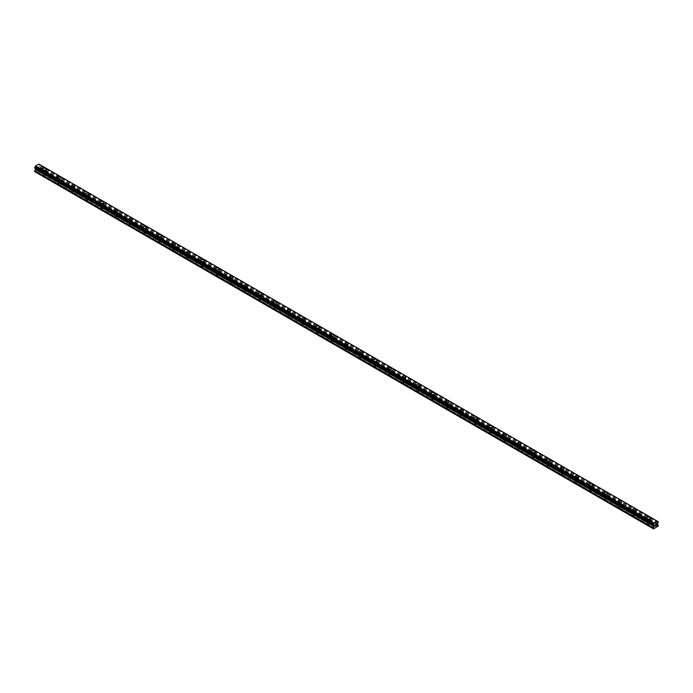 <?xml version="1.0" encoding="UTF-8"?>
<svg xmlns="http://www.w3.org/2000/svg" width="693" height="693" viewBox="0 0 693 693"><rect width="100%" height="100%" fill="white"/><g stroke="black" fill="none" stroke-linecap="round" stroke-linejoin="round"><path stroke-width="0.52" stroke-dasharray="3.46 2.6" d="M43.555 175.069A1.143 0.658 0 0 0 44.802 175.208A1.143 0.658 0 0 0 45.504 174.601A1.143 0.658 0 0 0 45.175 174.134A1.143 0.658 0 0 0 43.928 173.986A1.143 0.658 0 0 0 43.217 174.601A1.143 0.658 0 0 0 43.555 175.069M43.555 172.159A1.143 0.658 0 0 0 44.802 172.297A1.143 0.658 0 0 0 45.504 171.691A1.143 0.658 0 0 0 45.175 171.223A1.143 0.658 0 0 0 43.928 171.076A1.143 0.658 0 0 0 43.217 171.691A1.143 0.658 0 0 0 43.555 172.159M46.145 169.196L46.145 169.205A1.784 1.031 180 0 1 45.045 170.149A1.784 1.031 180 0 1 43.105 169.924A1.784 1.031 180 0 1 42.585 169.205L42.585 169.196M57.943 183.368A1.143 0.658 0 0 0 59.191 183.515A1.143 0.658 0 0 0 59.893 182.9A1.143 0.658 0 0 0 59.555 182.441A1.143 0.658 0 0 0 58.307 182.294A1.143 0.658 0 0 0 57.606 182.9A1.143 0.658 0 0 0 57.943 183.368M57.943 180.466A1.143 0.658 0 0 0 59.191 180.604A1.143 0.658 0 0 0 59.893 179.998A1.143 0.658 0 0 0 59.555 179.53A1.143 0.658 0 0 0 58.307 179.383A1.143 0.658 0 0 0 57.606 179.998A1.143 0.658 0 0 0 57.943 180.466M60.534 177.503L60.534 177.503A1.784 1.031 180 0 1 59.433 178.456A1.784 1.031 180 0 1 57.493 178.231A1.784 1.031 180 0 1 56.965 177.503L56.965 177.503M72.323 191.675A1.143 0.658 0 0 0 73.571 191.822A1.143 0.658 0 0 0 74.281 191.207A1.143 0.658 0 0 0 73.943 190.74A1.143 0.658 0 0 0 72.696 190.601A1.143 0.658 0 0 0 71.994 191.207A1.143 0.658 0 0 0 72.323 191.675M72.323 188.773A1.143 0.658 0 0 0 73.571 188.912A1.143 0.658 0 0 0 74.281 188.305A1.143 0.658 0 0 0 73.943 187.838A1.143 0.658 0 0 0 72.696 187.69A1.143 0.658 0 0 0 71.994 188.305A1.143 0.658 0 0 0 72.323 188.773M74.913 185.811L74.913 185.811A1.784 1.031 180 0 1 73.822 186.763A1.784 1.031 180 0 1 71.881 186.538A1.784 1.031 180 0 1 71.353 185.811L71.353 185.811M86.712 199.982A1.143 0.658 0 0 0 87.959 200.13A1.143 0.658 0 0 0 88.669 199.515A1.143 0.658 0 0 0 88.332 199.047A1.143 0.658 0 0 0 87.084 198.908A1.143 0.658 0 0 0 86.382 199.515A1.143 0.658 0 0 0 86.712 199.982M86.712 197.081A1.143 0.658 0 0 0 87.959 197.219A1.143 0.658 0 0 0 88.669 196.613A1.143 0.658 0 0 0 88.332 196.145A1.143 0.658 0 0 0 87.084 195.998A1.143 0.658 0 0 0 86.382 196.613A1.143 0.658 0 0 0 86.712 197.081M89.302 194.118L89.302 194.118A1.784 1.031 180 0 1 88.202 195.071A1.784 1.031 180 0 1 86.261 194.846A1.784 1.031 180 0 1 85.741 194.118L85.741 194.118M101.1 208.29A1.143 0.658 0 0 0 102.347 208.437A1.143 0.658 0 0 0 103.058 207.822A1.143 0.658 0 0 0 102.72 207.354A1.143 0.658 0 0 0 101.473 207.216A1.143 0.658 0 0 0 100.771 207.822A1.143 0.658 0 0 0 101.1 208.29M101.1 205.388A1.143 0.658 0 0 0 102.347 205.526A1.143 0.658 0 0 0 103.058 204.92A1.143 0.658 0 0 0 102.72 204.452A1.143 0.658 0 0 0 101.473 204.305A1.143 0.658 0 0 0 100.771 204.92A1.143 0.658 0 0 0 101.1 205.388M103.69 202.425L103.69 202.425A1.784 1.031 180 0 1 102.59 203.378A1.784 1.031 180 0 1 100.65 203.153A1.784 1.031 180 0 1 100.13 202.425L100.13 202.425M115.488 216.597A1.143 0.658 0 0 0 116.736 216.744A1.143 0.658 0 0 0 117.446 216.129A1.143 0.658 0 0 0 117.108 215.662A1.143 0.658 0 0 0 115.861 215.523A1.143 0.658 0 0 0 115.151 216.129A1.143 0.658 0 0 0 115.488 216.597M115.488 213.687A1.143 0.658 0 0 0 116.736 213.834A1.143 0.658 0 0 0 117.446 213.227A1.143 0.658 0 0 0 117.108 212.76A1.143 0.658 0 0 0 115.861 212.612A1.143 0.658 0 0 0 115.151 213.227A1.143 0.658 0 0 0 115.488 213.687M118.079 210.733L118.079 210.733A1.784 1.031 180 0 1 116.978 211.686A1.784 1.031 180 0 1 115.038 211.46A1.784 1.031 180 0 1 114.518 210.733L114.518 210.733M129.877 224.904A1.143 0.658 0 0 0 131.124 225.052A1.143 0.658 0 0 0 131.835 224.437A1.143 0.658 0 0 0 131.497 223.969A1.143 0.658 0 0 0 130.249 223.83A1.143 0.658 0 0 0 129.539 224.437A1.143 0.658 0 0 0 129.877 224.904M129.877 221.994A1.143 0.658 0 0 0 131.124 222.141A1.143 0.658 0 0 0 131.835 221.526A1.143 0.658 0 0 0 131.497 221.058A1.143 0.658 0 0 0 130.249 220.92A1.143 0.658 0 0 0 129.539 221.526A1.143 0.658 0 0 0 129.877 221.994M132.467 219.04L132.467 219.04A1.784 1.031 180 0 1 131.367 219.993A1.784 1.031 180 0 1 129.426 219.768A1.784 1.031 180 0 1 128.907 219.04L128.907 219.04M144.265 233.212A1.143 0.658 0 0 0 145.513 233.35A1.143 0.658 0 0 0 146.223 232.744A1.143 0.658 0 0 0 145.885 232.276A1.143 0.658 0 0 0 144.638 232.129A1.143 0.658 0 0 0 143.927 232.744A1.143 0.658 0 0 0 144.265 233.212M144.265 230.301A1.143 0.658 0 0 0 145.513 230.448A1.143 0.658 0 0 0 146.223 229.833A1.143 0.658 0 0 0 145.885 229.366A1.143 0.658 0 0 0 144.638 229.227A1.143 0.658 0 0 0 143.927 229.833A1.143 0.658 0 0 0 144.265 230.301M146.855 227.347L146.855 227.347A1.784 1.031 180 0 1 145.755 228.3A1.784 1.031 180 0 1 143.815 228.075A1.784 1.031 180 0 1 143.295 227.347L143.295 227.347M158.654 241.519A1.143 0.658 0 0 0 159.901 241.658A1.143 0.658 0 0 0 160.603 241.051A1.143 0.658 0 0 0 160.274 240.584A1.143 0.658 0 0 0 159.026 240.436A1.143 0.658 0 0 0 158.316 241.051A1.143 0.658 0 0 0 158.654 241.519M158.654 238.609A1.143 0.658 0 0 0 159.901 238.756A1.143 0.658 0 0 0 160.603 238.141A1.143 0.658 0 0 0 160.274 237.673A1.143 0.658 0 0 0 159.026 237.534A1.143 0.658 0 0 0 158.316 238.141A1.143 0.658 0 0 0 158.654 238.609M161.244 235.655L161.244 235.655A1.784 1.031 180 0 1 160.144 236.599A1.784 1.031 180 0 1 158.203 236.382A1.784 1.031 180 0 1 157.683 235.655L157.683 235.655M173.042 249.826A1.143 0.658 0 0 0 174.289 249.965A1.143 0.658 0 0 0 174.991 249.359A1.143 0.658 0 0 0 174.662 248.891A1.143 0.658 0 0 0 173.415 248.744A1.143 0.658 0 0 0 172.704 249.359A1.143 0.658 0 0 0 173.042 249.826M173.042 246.916A1.143 0.658 0 0 0 174.289 247.063A1.143 0.658 0 0 0 174.991 246.448A1.143 0.658 0 0 0 174.662 245.98A1.143 0.658 0 0 0 173.415 245.842A1.143 0.658 0 0 0 172.704 246.448A1.143 0.658 0 0 0 173.042 246.916M175.632 243.953L175.632 243.962A1.784 1.031 180 0 1 174.532 244.906A1.784 1.031 180 0 1 172.592 244.69A1.784 1.031 180 0 1 172.072 243.962L172.072 243.953M187.431 258.134A1.143 0.658 0 0 0 188.678 258.272A1.143 0.658 0 0 0 189.38 257.666A1.143 0.658 0 0 0 189.05 257.198A1.143 0.658 0 0 0 187.803 257.051A1.143 0.658 0 0 0 187.093 257.666A1.143 0.658 0 0 0 187.431 258.134M187.431 255.223A1.143 0.658 0 0 0 188.678 255.37A1.143 0.658 0 0 0 189.38 254.755A1.143 0.658 0 0 0 189.05 254.288A1.143 0.658 0 0 0 187.803 254.149A1.143 0.658 0 0 0 187.093 254.755A1.143 0.658 0 0 0 187.431 255.223M190.021 252.269L190.021 252.261A1.784 1.031 180 0 1 188.92 253.214A1.784 1.031 180 0 1 186.98 252.997A1.784 1.031 180 0 1 186.46 252.269L186.46 252.261M201.819 266.441A1.143 0.658 0 0 0 203.066 266.58A1.143 0.658 0 0 0 203.768 265.973A1.143 0.658 0 0 0 203.43 265.506A1.143 0.658 0 0 0 202.183 265.358A1.143 0.658 0 0 0 201.481 265.973A1.143 0.658 0 0 0 201.819 266.441M201.819 263.531A1.143 0.658 0 0 0 203.066 263.669A1.143 0.658 0 0 0 203.768 263.063A1.143 0.658 0 0 0 203.43 262.595A1.143 0.658 0 0 0 202.183 262.456A1.143 0.658 0 0 0 201.481 263.063A1.143 0.658 0 0 0 201.819 263.531M204.409 260.577L204.409 260.568A1.784 1.031 180 0 1 203.309 261.521A1.784 1.031 180 0 1 201.368 261.296A1.784 1.031 180 0 1 200.84 260.577L200.84 260.568M216.199 274.74A1.143 0.658 0 0 0 217.446 274.887A1.143 0.658 0 0 0 218.156 274.281A1.143 0.658 0 0 0 217.819 273.813A1.143 0.658 0 0 0 216.571 273.666A1.143 0.658 0 0 0 215.869 274.281A1.143 0.658 0 0 0 216.199 274.74M216.199 271.838A1.143 0.658 0 0 0 217.446 271.977A1.143 0.658 0 0 0 218.156 271.37A1.143 0.658 0 0 0 217.819 270.902A1.143 0.658 0 0 0 216.571 270.755A1.143 0.658 0 0 0 215.869 271.37A1.143 0.658 0 0 0 216.199 271.838M218.789 268.875L218.789 268.875A1.784 1.031 180 0 1 217.697 269.828A1.784 1.031 180 0 1 215.757 269.603A1.784 1.031 180 0 1 215.228 268.875L215.228 268.875M230.587 283.047A1.143 0.658 0 0 0 231.834 283.194A1.143 0.658 0 0 0 232.545 282.579A1.143 0.658 0 0 0 232.207 282.112A1.143 0.658 0 0 0 230.96 281.973A1.143 0.658 0 0 0 230.258 282.579A1.143 0.658 0 0 0 230.587 283.047M230.587 280.145A1.143 0.658 0 0 0 231.834 280.284A1.143 0.658 0 0 0 232.545 279.677A1.143 0.658 0 0 0 232.207 279.21A1.143 0.658 0 0 0 230.96 279.062A1.143 0.658 0 0 0 230.258 279.677A1.143 0.658 0 0 0 230.587 280.145M233.177 277.183L233.177 277.183A1.784 1.031 180 0 1 232.077 278.136A1.784 1.031 180 0 1 230.137 277.91A1.784 1.031 180 0 1 229.617 277.183L229.617 277.183M244.976 291.355A1.143 0.658 0 0 0 246.223 291.502A1.143 0.658 0 0 0 246.933 290.887A1.143 0.658 0 0 0 246.595 290.419A1.143 0.658 0 0 0 245.348 290.28A1.143 0.658 0 0 0 244.646 290.887A1.143 0.658 0 0 0 244.976 291.355M244.976 288.453A1.143 0.658 0 0 0 246.223 288.591A1.143 0.658 0 0 0 246.933 287.985A1.143 0.658 0 0 0 246.595 287.517A1.143 0.658 0 0 0 245.348 287.37A1.143 0.658 0 0 0 244.646 287.985A1.143 0.658 0 0 0 244.976 288.453M247.566 285.49L247.566 285.49A1.784 1.031 180 0 1 246.465 286.443A1.784 1.031 180 0 1 244.525 286.218A1.784 1.031 180 0 1 244.005 285.49L244.005 285.49M259.364 299.662A1.143 0.658 0 0 0 260.611 299.809A1.143 0.658 0 0 0 261.322 299.194A1.143 0.658 0 0 0 260.984 298.726A1.143 0.658 0 0 0 259.736 298.588A1.143 0.658 0 0 0 259.026 299.194A1.143 0.658 0 0 0 259.364 299.662M259.364 296.76A1.143 0.658 0 0 0 260.611 296.899A1.143 0.658 0 0 0 261.322 296.292A1.143 0.658 0 0 0 260.984 295.824A1.143 0.658 0 0 0 259.736 295.677A1.143 0.658 0 0 0 259.026 296.292A1.143 0.658 0 0 0 259.364 296.76M261.954 293.797L261.954 293.797A1.784 1.031 180 0 1 260.854 294.75A1.784 1.031 180 0 1 258.913 294.525A1.784 1.031 180 0 1 258.394 293.797L258.394 293.797M273.752 307.969A1.143 0.658 0 0 0 275 308.116A1.143 0.658 0 0 0 275.71 307.501A1.143 0.658 0 0 0 275.372 307.034A1.143 0.658 0 0 0 274.125 306.895A1.143 0.658 0 0 0 273.414 307.501A1.143 0.658 0 0 0 273.752 307.969M273.752 305.059A1.143 0.658 0 0 0 275 305.206A1.143 0.658 0 0 0 275.71 304.599A1.143 0.658 0 0 0 275.372 304.132A1.143 0.658 0 0 0 274.125 303.984A1.143 0.658 0 0 0 273.414 304.599A1.143 0.658 0 0 0 273.752 305.059M276.342 302.105L276.342 302.105A1.784 1.031 180 0 1 275.242 303.058A1.784 1.031 180 0 1 273.302 302.832A1.784 1.031 180 0 1 272.782 302.105L272.782 302.105M288.141 316.277A1.143 0.658 0 0 0 289.388 316.424A1.143 0.658 0 0 0 290.098 315.809A1.143 0.658 0 0 0 289.761 315.341A1.143 0.658 0 0 0 288.513 315.202A1.143 0.658 0 0 0 287.803 315.809A1.143 0.658 0 0 0 288.141 316.277M288.141 313.366A1.143 0.658 0 0 0 289.388 313.513A1.143 0.658 0 0 0 290.098 312.898A1.143 0.658 0 0 0 289.761 312.439A1.143 0.658 0 0 0 288.513 312.292A1.143 0.658 0 0 0 287.803 312.898A1.143 0.658 0 0 0 288.141 313.366M290.731 310.412L290.731 310.412A1.784 1.031 180 0 1 289.631 311.365A1.784 1.031 180 0 1 287.69 311.14A1.784 1.031 180 0 1 287.171 310.412L287.171 310.412M302.529 324.584A1.143 0.658 0 0 0 303.777 324.722A1.143 0.658 0 0 0 304.478 324.116A1.143 0.658 0 0 0 304.149 323.648A1.143 0.658 0 0 0 302.902 323.51A1.143 0.658 0 0 0 302.191 324.116A1.143 0.658 0 0 0 302.529 324.584M302.529 321.673A1.143 0.658 0 0 0 303.777 321.821A1.143 0.658 0 0 0 304.478 321.205A1.143 0.658 0 0 0 304.149 320.738A1.143 0.658 0 0 0 302.902 320.599A1.143 0.658 0 0 0 302.191 321.205A1.143 0.658 0 0 0 302.529 321.673M305.119 318.719L305.119 318.719A1.784 1.031 180 0 1 304.019 319.672A1.784 1.031 180 0 1 302.079 319.447A1.784 1.031 180 0 1 301.559 318.719L301.559 318.719M316.918 332.891A1.143 0.658 0 0 0 318.165 333.03A1.143 0.658 0 0 0 318.867 332.423A1.143 0.658 0 0 0 318.537 331.956A1.143 0.658 0 0 0 317.29 331.808A1.143 0.658 0 0 0 316.58 332.423A1.143 0.658 0 0 0 316.918 332.891M316.918 329.981A1.143 0.658 0 0 0 318.165 330.128A1.143 0.658 0 0 0 318.867 329.513A1.143 0.658 0 0 0 318.537 329.045A1.143 0.658 0 0 0 317.29 328.906A1.143 0.658 0 0 0 316.58 329.513A1.143 0.658 0 0 0 316.918 329.981M319.508 327.027L319.508 327.027A1.784 1.031 180 0 1 318.408 327.971A1.784 1.031 180 0 1 316.467 327.754A1.784 1.031 180 0 1 315.947 327.027L315.947 327.027M331.306 341.199A1.143 0.658 0 0 0 332.553 341.337A1.143 0.658 0 0 0 333.255 340.731A1.143 0.658 0 0 0 332.926 340.263A1.143 0.658 0 0 0 331.678 340.116A1.143 0.658 0 0 0 330.968 340.731A1.143 0.658 0 0 0 331.306 341.199M331.306 338.288A1.143 0.658 0 0 0 332.553 338.435A1.143 0.658 0 0 0 333.255 337.82A1.143 0.658 0 0 0 332.926 337.352A1.143 0.658 0 0 0 331.678 337.214A1.143 0.658 0 0 0 330.968 337.82A1.143 0.658 0 0 0 331.306 338.288M333.896 335.334L333.896 335.334A1.784 1.031 180 0 1 332.796 336.278A1.784 1.031 180 0 1 330.856 336.062A1.784 1.031 180 0 1 330.336 335.334L330.336 335.334M345.694 349.506A1.143 0.658 0 0 0 346.942 349.644A1.143 0.658 0 0 0 347.643 349.038A1.143 0.658 0 0 0 347.306 348.57A1.143 0.658 0 0 0 346.058 348.423A1.143 0.658 0 0 0 345.357 349.038A1.143 0.658 0 0 0 345.694 349.506M345.694 346.595A1.143 0.658 0 0 0 346.942 346.743A1.143 0.658 0 0 0 347.643 346.128A1.143 0.658 0 0 0 347.306 345.66A1.143 0.658 0 0 0 346.058 345.521A1.143 0.658 0 0 0 345.357 346.128A1.143 0.658 0 0 0 345.694 346.595M348.284 343.641L348.284 343.633A1.784 1.031 180 0 1 347.184 344.586A1.784 1.031 180 0 1 345.244 344.369A1.784 1.031 180 0 1 344.716 343.641L344.716 343.633M360.074 357.813A1.143 0.658 0 0 0 361.322 357.952A1.143 0.658 0 0 0 362.032 357.345A1.143 0.658 0 0 0 361.694 356.878A1.143 0.658 0 0 0 360.447 356.73A1.143 0.658 0 0 0 359.745 357.345A1.143 0.658 0 0 0 360.074 357.813M360.074 354.903A1.143 0.658 0 0 0 361.322 355.041A1.143 0.658 0 0 0 362.032 354.435A1.143 0.658 0 0 0 361.694 353.967A1.143 0.658 0 0 0 360.447 353.828A1.143 0.658 0 0 0 359.745 354.435A1.143 0.658 0 0 0 360.074 354.903M362.664 351.949L362.664 351.94A1.784 1.031 180 0 1 361.573 352.893A1.784 1.031 180 0 1 359.632 352.668A1.784 1.031 180 0 1 359.104 351.949L359.104 351.94M374.463 366.112A1.143 0.658 0 0 0 375.71 366.259A1.143 0.658 0 0 0 376.42 365.653A1.143 0.658 0 0 0 376.082 365.185A1.143 0.658 0 0 0 374.835 365.038A1.143 0.658 0 0 0 374.133 365.653A1.143 0.658 0 0 0 374.463 366.112M374.463 363.21A1.143 0.658 0 0 0 375.71 363.349A1.143 0.658 0 0 0 376.42 362.742A1.143 0.658 0 0 0 376.082 362.274A1.143 0.658 0 0 0 374.835 362.127A1.143 0.658 0 0 0 374.133 362.742A1.143 0.658 0 0 0 374.463 363.21M377.053 360.247L377.053 360.247A1.784 1.031 180 0 1 375.952 361.2A1.784 1.031 180 0 1 374.012 360.975A1.784 1.031 180 0 1 373.492 360.247L373.492 360.247M388.851 374.419A1.143 0.658 0 0 0 390.098 374.566A1.143 0.658 0 0 0 390.809 373.951A1.143 0.658 0 0 0 390.471 373.492A1.143 0.658 0 0 0 389.223 373.345A1.143 0.658 0 0 0 388.522 373.951A1.143 0.658 0 0 0 388.851 374.419M388.851 371.517A1.143 0.658 0 0 0 390.098 371.656A1.143 0.658 0 0 0 390.809 371.05A1.143 0.658 0 0 0 390.471 370.582A1.143 0.658 0 0 0 389.223 370.434A1.143 0.658 0 0 0 388.522 371.05A1.143 0.658 0 0 0 388.851 371.517M391.441 368.555L391.441 368.555A1.784 1.031 180 0 1 390.341 369.508A1.784 1.031 180 0 1 388.401 369.282A1.784 1.031 180 0 1 387.881 368.555L387.881 368.555M403.239 382.727A1.143 0.658 0 0 0 404.487 382.874A1.143 0.658 0 0 0 405.197 382.259A1.143 0.658 0 0 0 404.859 381.791A1.143 0.658 0 0 0 403.612 381.652A1.143 0.658 0 0 0 402.902 382.259A1.143 0.658 0 0 0 403.239 382.727M403.239 379.825A1.143 0.658 0 0 0 404.487 379.963A1.143 0.658 0 0 0 405.197 379.357A1.143 0.658 0 0 0 404.859 378.889A1.143 0.658 0 0 0 403.612 378.742A1.143 0.658 0 0 0 402.902 379.357A1.143 0.658 0 0 0 403.239 379.825M405.829 376.862L405.829 376.862A1.784 1.031 180 0 1 404.729 377.815A1.784 1.031 180 0 1 402.789 377.59A1.784 1.031 180 0 1 402.269 376.862L402.269 376.862M417.628 391.034A1.143 0.658 0 0 0 418.875 391.181A1.143 0.658 0 0 0 419.586 390.566A1.143 0.658 0 0 0 419.248 390.098A1.143 0.658 0 0 0 418 389.96A1.143 0.658 0 0 0 417.29 390.566A1.143 0.658 0 0 0 417.628 391.034M417.628 388.132A1.143 0.658 0 0 0 418.875 388.271A1.143 0.658 0 0 0 419.586 387.664A1.143 0.658 0 0 0 419.248 387.196A1.143 0.658 0 0 0 418 387.049A1.143 0.658 0 0 0 417.29 387.664A1.143 0.658 0 0 0 417.628 388.132M420.218 385.169L420.218 385.169A1.784 1.031 180 0 1 419.118 386.122A1.784 1.031 180 0 1 417.177 385.897A1.784 1.031 180 0 1 416.658 385.169L416.658 385.169M432.016 399.341A1.143 0.658 0 0 0 433.264 399.489A1.143 0.658 0 0 0 433.974 398.873A1.143 0.658 0 0 0 433.636 398.406A1.143 0.658 0 0 0 432.389 398.267A1.143 0.658 0 0 0 431.678 398.873A1.143 0.658 0 0 0 432.016 399.341M432.016 396.439A1.143 0.658 0 0 0 433.264 396.578A1.143 0.658 0 0 0 433.974 395.972A1.143 0.658 0 0 0 433.636 395.504A1.143 0.658 0 0 0 432.389 395.356A1.143 0.658 0 0 0 431.678 395.972A1.143 0.658 0 0 0 432.016 396.439M434.606 393.477L434.606 393.477A1.784 1.031 180 0 1 433.506 394.43A1.784 1.031 180 0 1 431.566 394.204A1.784 1.031 180 0 1 431.046 393.477L431.046 393.477M446.405 407.649A1.143 0.658 0 0 0 447.652 407.796A1.143 0.658 0 0 0 448.354 407.181A1.143 0.658 0 0 0 448.025 406.713A1.143 0.658 0 0 0 446.777 406.574A1.143 0.658 0 0 0 446.067 407.181A1.143 0.658 0 0 0 446.405 407.649M446.405 404.738A1.143 0.658 0 0 0 447.652 404.885A1.143 0.658 0 0 0 448.354 404.27A1.143 0.658 0 0 0 448.025 403.811A1.143 0.658 0 0 0 446.777 403.664A1.143 0.658 0 0 0 446.067 404.27A1.143 0.658 0 0 0 446.405 404.738M448.995 401.784L448.995 401.784A1.784 1.031 180 0 1 447.895 402.737A1.784 1.031 180 0 1 445.954 402.512A1.784 1.031 180 0 1 445.434 401.784L445.434 401.784M460.793 415.956A1.143 0.658 0 0 0 462.04 416.095A1.143 0.658 0 0 0 462.742 415.488A1.143 0.658 0 0 0 462.413 415.02A1.143 0.658 0 0 0 461.166 414.882A1.143 0.658 0 0 0 460.455 415.488A1.143 0.658 0 0 0 460.793 415.956M460.793 413.045A1.143 0.658 0 0 0 462.04 413.193A1.143 0.658 0 0 0 462.742 412.578A1.143 0.658 0 0 0 462.413 412.11A1.143 0.658 0 0 0 461.166 411.971A1.143 0.658 0 0 0 460.455 412.578A1.143 0.658 0 0 0 460.793 413.045M463.383 410.091L463.383 410.091A1.784 1.031 180 0 1 462.283 411.044A1.784 1.031 180 0 1 460.343 410.819A1.784 1.031 180 0 1 459.823 410.091L459.823 410.091M475.181 424.263A1.143 0.658 0 0 0 476.429 424.402A1.143 0.658 0 0 0 477.13 423.795A1.143 0.658 0 0 0 476.801 423.328A1.143 0.658 0 0 0 475.554 423.18A1.143 0.658 0 0 0 474.844 423.795A1.143 0.658 0 0 0 475.181 424.263M475.181 421.353A1.143 0.658 0 0 0 476.429 421.5A1.143 0.658 0 0 0 477.13 420.885A1.143 0.658 0 0 0 476.801 420.417A1.143 0.658 0 0 0 475.554 420.279A1.143 0.658 0 0 0 474.844 420.885A1.143 0.658 0 0 0 475.181 421.353M477.772 418.399L477.772 418.399A1.784 1.031 180 0 1 476.671 419.343A1.784 1.031 180 0 1 474.731 419.126A1.784 1.031 180 0 1 474.211 418.399L474.211 418.399M489.57 432.571A1.143 0.658 0 0 0 490.817 432.709A1.143 0.658 0 0 0 491.519 432.103A1.143 0.658 0 0 0 491.181 431.635A1.143 0.658 0 0 0 489.934 431.488A1.143 0.658 0 0 0 489.232 432.103A1.143 0.658 0 0 0 489.57 432.571M489.57 429.66A1.143 0.658 0 0 0 490.817 429.807A1.143 0.658 0 0 0 491.519 429.192A1.143 0.658 0 0 0 491.181 428.724A1.143 0.658 0 0 0 489.934 428.586A1.143 0.658 0 0 0 489.232 429.192A1.143 0.658 0 0 0 489.57 429.66M492.16 426.706L492.16 426.706A1.784 1.031 180 0 1 491.06 427.65A1.784 1.031 180 0 1 489.119 427.434A1.784 1.031 180 0 1 488.591 426.706L488.591 426.706M503.95 440.878A1.143 0.658 0 0 0 505.197 441.017A1.143 0.658 0 0 0 505.907 440.41A1.143 0.658 0 0 0 505.569 439.942A1.143 0.658 0 0 0 504.322 439.795A1.143 0.658 0 0 0 503.62 440.41A1.143 0.658 0 0 0 503.95 440.878M503.95 437.967A1.143 0.658 0 0 0 505.197 438.115A1.143 0.658 0 0 0 505.907 437.5A1.143 0.658 0 0 0 505.569 437.032A1.143 0.658 0 0 0 504.322 436.893A1.143 0.658 0 0 0 503.62 437.5A1.143 0.658 0 0 0 503.95 437.967M506.54 435.005L506.54 435.013A1.784 1.031 180 0 1 505.448 435.958A1.784 1.031 180 0 1 503.508 435.741A1.784 1.031 180 0 1 502.979 435.013L502.979 435.005M518.338 449.185A1.143 0.658 0 0 0 519.585 449.324A1.143 0.658 0 0 0 520.296 448.717A1.143 0.658 0 0 0 519.958 448.25A1.143 0.658 0 0 0 518.71 448.102A1.143 0.658 0 0 0 518.009 448.717A1.143 0.658 0 0 0 518.338 449.185M518.338 446.275A1.143 0.658 0 0 0 519.585 446.422A1.143 0.658 0 0 0 520.296 445.807A1.143 0.658 0 0 0 519.958 445.339A1.143 0.658 0 0 0 518.71 445.201A1.143 0.658 0 0 0 518.009 445.807A1.143 0.658 0 0 0 518.338 446.275M520.928 443.321L520.928 443.312A1.784 1.031 180 0 1 519.828 444.265A1.784 1.031 180 0 1 517.888 444.048A1.784 1.031 180 0 1 517.368 443.321L517.368 443.312M532.726 457.493A1.143 0.658 0 0 0 533.974 457.631A1.143 0.658 0 0 0 534.684 457.025A1.143 0.658 0 0 0 534.346 456.557A1.143 0.658 0 0 0 533.099 456.41A1.143 0.658 0 0 0 532.397 457.025A1.143 0.658 0 0 0 532.726 457.493M532.726 454.582A1.143 0.658 0 0 0 533.974 454.721A1.143 0.658 0 0 0 534.684 454.114A1.143 0.658 0 0 0 534.346 453.646A1.143 0.658 0 0 0 533.099 453.499A1.143 0.658 0 0 0 532.397 454.114A1.143 0.658 0 0 0 532.726 454.582M535.317 451.628L535.317 451.619A1.784 1.031 180 0 1 534.216 452.572A1.784 1.031 180 0 1 532.276 452.347A1.784 1.031 180 0 1 531.756 451.628L531.756 451.619M547.115 465.791A1.143 0.658 0 0 0 548.362 465.939A1.143 0.658 0 0 0 549.073 465.324A1.143 0.658 0 0 0 548.735 464.864A1.143 0.658 0 0 0 547.487 464.717A1.143 0.658 0 0 0 546.777 465.324A1.143 0.658 0 0 0 547.115 465.791M547.115 462.889A1.143 0.658 0 0 0 548.362 463.028A1.143 0.658 0 0 0 549.073 462.422A1.143 0.658 0 0 0 548.735 461.954A1.143 0.658 0 0 0 547.487 461.807A1.143 0.658 0 0 0 546.777 462.422A1.143 0.658 0 0 0 547.115 462.889M549.705 459.927L549.705 459.927A1.784 1.031 180 0 1 548.605 460.88A1.784 1.031 180 0 1 546.664 460.654A1.784 1.031 180 0 1 546.145 459.927L546.145 459.927M561.503 474.099A1.143 0.658 0 0 0 562.751 474.246A1.143 0.658 0 0 0 563.461 473.631A1.143 0.658 0 0 0 563.123 473.163A1.143 0.658 0 0 0 561.876 473.024A1.143 0.658 0 0 0 561.165 473.631A1.143 0.658 0 0 0 561.503 474.099M561.503 471.197A1.143 0.658 0 0 0 562.751 471.335A1.143 0.658 0 0 0 563.461 470.729A1.143 0.658 0 0 0 563.123 470.261A1.143 0.658 0 0 0 561.876 470.114A1.143 0.658 0 0 0 561.165 470.729A1.143 0.658 0 0 0 561.503 471.197M564.093 468.234L564.093 468.234A1.784 1.031 180 0 1 562.993 469.187A1.784 1.031 180 0 1 561.053 468.962A1.784 1.031 180 0 1 560.533 468.234L560.533 468.234M575.892 482.406A1.143 0.658 0 0 0 577.139 482.553A1.143 0.658 0 0 0 577.849 481.938A1.143 0.658 0 0 0 577.512 481.47A1.143 0.658 0 0 0 576.264 481.332A1.143 0.658 0 0 0 575.554 481.938A1.143 0.658 0 0 0 575.892 482.406M575.892 479.504A1.143 0.658 0 0 0 577.139 479.643A1.143 0.658 0 0 0 577.849 479.036A1.143 0.658 0 0 0 577.512 478.568A1.143 0.658 0 0 0 576.264 478.421A1.143 0.658 0 0 0 575.554 479.036A1.143 0.658 0 0 0 575.892 479.504M578.482 476.541L578.482 476.541A1.784 1.031 180 0 1 577.382 477.494A1.784 1.031 180 0 1 575.441 477.269A1.784 1.031 180 0 1 574.921 476.541L574.921 476.541M590.28 490.713A1.143 0.658 0 0 0 591.527 490.861A1.143 0.658 0 0 0 592.229 490.246A1.143 0.658 0 0 0 591.9 489.778A1.143 0.658 0 0 0 590.653 489.639A1.143 0.658 0 0 0 589.942 490.246A1.143 0.658 0 0 0 590.28 490.713M590.28 487.811A1.143 0.658 0 0 0 591.527 487.95A1.143 0.658 0 0 0 592.229 487.344A1.143 0.658 0 0 0 591.9 486.876A1.143 0.658 0 0 0 590.653 486.729A1.143 0.658 0 0 0 589.942 487.344A1.143 0.658 0 0 0 590.28 487.811M592.87 484.849L592.87 484.849A1.784 1.031 180 0 1 591.77 485.802A1.784 1.031 180 0 1 589.83 485.576A1.784 1.031 180 0 1 589.31 484.849L589.31 484.849M604.668 499.021A1.143 0.658 0 0 0 605.916 499.168A1.143 0.658 0 0 0 606.618 498.553A1.143 0.658 0 0 0 606.288 498.085A1.143 0.658 0 0 0 605.041 497.946A1.143 0.658 0 0 0 604.331 498.553A1.143 0.658 0 0 0 604.668 499.021M604.668 496.11A1.143 0.658 0 0 0 605.916 496.257A1.143 0.658 0 0 0 606.618 495.651A1.143 0.658 0 0 0 606.288 495.183A1.143 0.658 0 0 0 605.041 495.036A1.143 0.658 0 0 0 604.331 495.651A1.143 0.658 0 0 0 604.668 496.11M607.259 493.156L607.259 493.156A1.784 1.031 180 0 1 606.158 494.109A1.784 1.031 180 0 1 604.218 493.884A1.784 1.031 180 0 1 603.698 493.156L603.698 493.156M619.057 507.328A1.143 0.658 0 0 0 620.304 507.475A1.143 0.658 0 0 0 621.006 506.86A1.143 0.658 0 0 0 620.677 506.392A1.143 0.658 0 0 0 619.429 506.254A1.143 0.658 0 0 0 618.719 506.86A1.143 0.658 0 0 0 619.057 507.328M619.057 504.417A1.143 0.658 0 0 0 620.304 504.565A1.143 0.658 0 0 0 621.006 503.95A1.143 0.658 0 0 0 620.677 503.482A1.143 0.658 0 0 0 619.429 503.343A1.143 0.658 0 0 0 618.719 503.95A1.143 0.658 0 0 0 619.057 504.417M621.647 501.463L621.647 501.463A1.784 1.031 180 0 1 620.547 502.416A1.784 1.031 180 0 1 618.606 502.191A1.784 1.031 180 0 1 618.087 501.463L618.087 501.463M633.445 515.635A1.143 0.658 0 0 0 634.693 515.774A1.143 0.658 0 0 0 635.394 515.168A1.143 0.658 0 0 0 635.057 514.7A1.143 0.658 0 0 0 633.809 514.553A1.143 0.658 0 0 0 633.107 515.168A1.143 0.658 0 0 0 633.445 515.635M633.445 512.725A1.143 0.658 0 0 0 634.693 512.872A1.143 0.658 0 0 0 635.394 512.257A1.143 0.658 0 0 0 635.057 511.789A1.143 0.658 0 0 0 633.809 511.651A1.143 0.658 0 0 0 633.107 512.257A1.143 0.658 0 0 0 633.445 512.725M636.035 509.771L636.035 509.771A1.784 1.031 180 0 1 634.935 510.724A1.784 1.031 180 0 1 632.995 510.498A1.784 1.031 180 0 1 632.466 509.771L632.466 509.771M647.825 523.943A1.143 0.658 0 0 0 649.072 524.081A1.143 0.658 0 0 0 649.783 523.475A1.143 0.658 0 0 0 649.445 523.007A1.143 0.658 0 0 0 648.198 522.86A1.143 0.658 0 0 0 647.496 523.475A1.143 0.658 0 0 0 647.825 523.943M647.825 521.032A1.143 0.658 0 0 0 649.072 521.179A1.143 0.658 0 0 0 649.783 520.564A1.143 0.658 0 0 0 649.445 520.096A1.143 0.658 0 0 0 648.198 519.958A1.143 0.658 0 0 0 647.496 520.564A1.143 0.658 0 0 0 647.825 521.032M650.415 518.078L650.415 518.078A1.784 1.031 180 0 1 649.324 519.022A1.784 1.031 180 0 1 647.383 518.806A1.784 1.031 180 0 1 646.855 518.078L646.855 518.078M647.383 521.292A1.784 1.031 0 0 0 649.324 521.517A1.784 1.031 0 0 0 650.415 520.564A1.784 1.031 0 0 0 649.895 519.837A1.784 1.031 0 0 0 647.955 519.62A1.784 1.031 0 0 0 646.855 520.564A1.784 1.031 0 0 0 647.383 521.292M647.383 519.048A1.784 1.031 0 0 0 649.324 519.274A1.784 1.031 0 0 0 650.415 518.329A1.784 1.031 0 0 0 649.895 517.602A1.784 1.031 0 0 0 647.955 517.376A1.784 1.031 0 0 0 646.855 518.329A1.784 1.031 0 0 0 647.383 519.048M632.995 512.985A1.784 1.031 0 0 0 634.935 513.21A1.784 1.031 0 0 0 636.035 512.257A1.784 1.031 0 0 0 635.507 511.529A1.784 1.031 0 0 0 633.567 511.313A1.784 1.031 0 0 0 632.466 512.257A1.784 1.031 0 0 0 632.995 512.985M632.995 510.75A1.784 1.031 0 0 0 634.935 510.966A1.784 1.031 0 0 0 636.035 510.022A1.784 1.031 0 0 0 635.507 509.294A1.784 1.031 0 0 0 633.567 509.069A1.784 1.031 0 0 0 632.466 510.022A1.784 1.031 0 0 0 632.995 510.75M618.606 504.677A1.784 1.031 0 0 0 620.547 504.902A1.784 1.031 0 0 0 621.647 503.95A1.784 1.031 0 0 0 621.119 503.231A1.784 1.031 0 0 0 619.178 503.005A1.784 1.031 0 0 0 618.087 503.95A1.784 1.031 0 0 0 618.606 504.677M618.606 502.442A1.784 1.031 0 0 0 620.547 502.659A1.784 1.031 0 0 0 621.647 501.715A1.784 1.031 0 0 0 621.119 500.987A1.784 1.031 0 0 0 619.178 500.762A1.784 1.031 0 0 0 618.087 501.715A1.784 1.031 0 0 0 618.606 502.442M604.218 496.37A1.784 1.031 0 0 0 606.158 496.595A1.784 1.031 0 0 0 607.259 495.651A1.784 1.031 0 0 0 606.739 494.923A1.784 1.031 0 0 0 604.798 494.698A1.784 1.031 0 0 0 603.698 495.651A1.784 1.031 0 0 0 604.218 496.37M604.218 494.135A1.784 1.031 0 0 0 606.158 494.352A1.784 1.031 0 0 0 607.259 493.407A1.784 1.031 0 0 0 606.739 492.68A1.784 1.031 0 0 0 604.798 492.454A1.784 1.031 0 0 0 603.698 493.407A1.784 1.031 0 0 0 604.218 494.135M589.83 488.071A1.784 1.031 0 0 0 591.77 488.288A1.784 1.031 0 0 0 592.87 487.344A1.784 1.031 0 0 0 592.35 486.616A1.784 1.031 0 0 0 590.41 486.391A1.784 1.031 0 0 0 589.31 487.344A1.784 1.031 0 0 0 589.83 488.071M589.83 485.828A1.784 1.031 0 0 0 591.77 486.053A1.784 1.031 0 0 0 592.87 485.1A1.784 1.031 0 0 0 592.35 484.372A1.784 1.031 0 0 0 590.41 484.147A1.784 1.031 0 0 0 589.31 485.1A1.784 1.031 0 0 0 589.83 485.828M575.441 479.764A1.784 1.031 0 0 0 577.382 479.98A1.784 1.031 0 0 0 578.482 479.036A1.784 1.031 0 0 0 577.962 478.309A1.784 1.031 0 0 0 576.022 478.083A1.784 1.031 0 0 0 574.921 479.036A1.784 1.031 0 0 0 575.441 479.764M575.441 477.52A1.784 1.031 0 0 0 577.382 477.746A1.784 1.031 0 0 0 578.482 476.793A1.784 1.031 0 0 0 577.962 476.065A1.784 1.031 0 0 0 576.022 475.84A1.784 1.031 0 0 0 574.921 476.793A1.784 1.031 0 0 0 575.441 477.52M561.053 471.457A1.784 1.031 0 0 0 562.993 471.673A1.784 1.031 0 0 0 564.093 470.729A1.784 1.031 0 0 0 563.574 470.001A1.784 1.031 0 0 0 561.633 469.776A1.784 1.031 0 0 0 560.533 470.729A1.784 1.031 0 0 0 561.053 471.457M561.053 469.213A1.784 1.031 0 0 0 562.993 469.438A1.784 1.031 0 0 0 564.093 468.485A1.784 1.031 0 0 0 563.574 467.758A1.784 1.031 0 0 0 561.633 467.532A1.784 1.031 0 0 0 560.533 468.485A1.784 1.031 0 0 0 561.053 469.213M546.664 463.149A1.784 1.031 0 0 0 548.605 463.366A1.784 1.031 0 0 0 549.705 462.422A1.784 1.031 0 0 0 549.185 461.694A1.784 1.031 0 0 0 547.245 461.469A1.784 1.031 0 0 0 546.145 462.422A1.784 1.031 0 0 0 546.664 463.149M546.664 460.906A1.784 1.031 0 0 0 548.605 461.131A1.784 1.031 0 0 0 549.705 460.178A1.784 1.031 0 0 0 549.185 459.45A1.784 1.031 0 0 0 547.245 459.234A1.784 1.031 0 0 0 546.145 460.178A1.784 1.031 0 0 0 546.664 460.906M532.276 454.842A1.784 1.031 0 0 0 534.216 455.067A1.784 1.031 0 0 0 535.317 454.114A1.784 1.031 0 0 0 534.797 453.387A1.784 1.031 0 0 0 532.856 453.161A1.784 1.031 0 0 0 531.756 454.114A1.784 1.031 0 0 0 532.276 454.842M532.276 452.598A1.784 1.031 0 0 0 534.216 452.824A1.784 1.031 0 0 0 535.317 451.871A1.784 1.031 0 0 0 534.797 451.143A1.784 1.031 0 0 0 532.856 450.926A1.784 1.031 0 0 0 531.756 451.871A1.784 1.031 0 0 0 532.276 452.598M517.888 446.535A1.784 1.031 0 0 0 519.828 446.76A1.784 1.031 0 0 0 520.928 445.807A1.784 1.031 0 0 0 520.408 445.079A1.784 1.031 0 0 0 518.468 444.854A1.784 1.031 0 0 0 517.368 445.807A1.784 1.031 0 0 0 517.888 446.535M517.888 444.291A1.784 1.031 0 0 0 519.828 444.516A1.784 1.031 0 0 0 520.928 443.563A1.784 1.031 0 0 0 520.408 442.836A1.784 1.031 0 0 0 518.468 442.619A1.784 1.031 0 0 0 517.368 443.563A1.784 1.031 0 0 0 517.888 444.291M503.508 438.227A1.784 1.031 0 0 0 505.448 438.452A1.784 1.031 0 0 0 506.54 437.5A1.784 1.031 0 0 0 506.02 436.772A1.784 1.031 0 0 0 504.08 436.547A1.784 1.031 0 0 0 502.979 437.5A1.784 1.031 0 0 0 503.508 438.227M503.508 435.984A1.784 1.031 0 0 0 505.448 436.209A1.784 1.031 0 0 0 506.54 435.256A1.784 1.031 0 0 0 506.02 434.537A1.784 1.031 0 0 0 504.08 434.312A1.784 1.031 0 0 0 502.979 435.256A1.784 1.031 0 0 0 503.508 435.984M489.119 429.92A1.784 1.031 0 0 0 491.06 430.145A1.784 1.031 0 0 0 492.16 429.192A1.784 1.031 0 0 0 491.632 428.465A1.784 1.031 0 0 0 489.691 428.248A1.784 1.031 0 0 0 488.591 429.192A1.784 1.031 0 0 0 489.119 429.92M489.119 427.676A1.784 1.031 0 0 0 491.06 427.902A1.784 1.031 0 0 0 492.16 426.957A1.784 1.031 0 0 0 491.632 426.23A1.784 1.031 0 0 0 489.691 426.004A1.784 1.031 0 0 0 488.591 426.957A1.784 1.031 0 0 0 489.119 427.676M474.731 421.613A1.784 1.031 0 0 0 476.671 421.838A1.784 1.031 0 0 0 477.772 420.885A1.784 1.031 0 0 0 477.243 420.157A1.784 1.031 0 0 0 475.303 419.941A1.784 1.031 0 0 0 474.211 420.885A1.784 1.031 0 0 0 474.731 421.613M474.731 419.378A1.784 1.031 0 0 0 476.671 419.594A1.784 1.031 0 0 0 477.772 418.65A1.784 1.031 0 0 0 477.243 417.922A1.784 1.031 0 0 0 475.303 417.697A1.784 1.031 0 0 0 474.211 418.65A1.784 1.031 0 0 0 474.731 419.378M460.343 413.305A1.784 1.031 0 0 0 462.283 413.53A1.784 1.031 0 0 0 463.383 412.578A1.784 1.031 0 0 0 462.863 411.85A1.784 1.031 0 0 0 460.923 411.633A1.784 1.031 0 0 0 459.823 412.578A1.784 1.031 0 0 0 460.343 413.305M460.343 411.07A1.784 1.031 0 0 0 462.283 411.287A1.784 1.031 0 0 0 463.383 410.343A1.784 1.031 0 0 0 462.863 409.615A1.784 1.031 0 0 0 460.923 409.39A1.784 1.031 0 0 0 459.823 410.343A1.784 1.031 0 0 0 460.343 411.07M445.954 404.998A1.784 1.031 0 0 0 447.895 405.223A1.784 1.031 0 0 0 448.995 404.27A1.784 1.031 0 0 0 448.475 403.551A1.784 1.031 0 0 0 446.535 403.326A1.784 1.031 0 0 0 445.434 404.27A1.784 1.031 0 0 0 445.954 404.998M445.954 402.763A1.784 1.031 0 0 0 447.895 402.979A1.784 1.031 0 0 0 448.995 402.035A1.784 1.031 0 0 0 448.475 401.308A1.784 1.031 0 0 0 446.535 401.082A1.784 1.031 0 0 0 445.434 402.035A1.784 1.031 0 0 0 445.954 402.763M431.566 396.691A1.784 1.031 0 0 0 433.506 396.916A1.784 1.031 0 0 0 434.606 395.972A1.784 1.031 0 0 0 434.087 395.244A1.784 1.031 0 0 0 432.146 395.019A1.784 1.031 0 0 0 431.046 395.972A1.784 1.031 0 0 0 431.566 396.691M431.566 394.456A1.784 1.031 0 0 0 433.506 394.681A1.784 1.031 0 0 0 434.606 393.728A1.784 1.031 0 0 0 434.087 393A1.784 1.031 0 0 0 432.146 392.775A1.784 1.031 0 0 0 431.046 393.728A1.784 1.031 0 0 0 431.566 394.456M417.177 388.392A1.784 1.031 0 0 0 419.118 388.608A1.784 1.031 0 0 0 420.218 387.664A1.784 1.031 0 0 0 419.698 386.937A1.784 1.031 0 0 0 417.758 386.711A1.784 1.031 0 0 0 416.658 387.664A1.784 1.031 0 0 0 417.177 388.392M417.177 386.148A1.784 1.031 0 0 0 419.118 386.373A1.784 1.031 0 0 0 420.218 385.421A1.784 1.031 0 0 0 419.698 384.693A1.784 1.031 0 0 0 417.758 384.468A1.784 1.031 0 0 0 416.658 385.421A1.784 1.031 0 0 0 417.177 386.148M402.789 380.085A1.784 1.031 0 0 0 404.729 380.301A1.784 1.031 0 0 0 405.829 379.357A1.784 1.031 0 0 0 405.31 378.629A1.784 1.031 0 0 0 403.369 378.404A1.784 1.031 0 0 0 402.269 379.357A1.784 1.031 0 0 0 402.789 380.085M402.789 377.841A1.784 1.031 0 0 0 404.729 378.066A1.784 1.031 0 0 0 405.829 377.113A1.784 1.031 0 0 0 405.31 376.386A1.784 1.031 0 0 0 403.369 376.16A1.784 1.031 0 0 0 402.269 377.113A1.784 1.031 0 0 0 402.789 377.841M388.401 371.777A1.784 1.031 0 0 0 390.341 371.994A1.784 1.031 0 0 0 391.441 371.05A1.784 1.031 0 0 0 390.921 370.322A1.784 1.031 0 0 0 388.981 370.097A1.784 1.031 0 0 0 387.881 371.05A1.784 1.031 0 0 0 388.401 371.777M388.401 369.534A1.784 1.031 0 0 0 390.341 369.759A1.784 1.031 0 0 0 391.441 368.806A1.784 1.031 0 0 0 390.921 368.078A1.784 1.031 0 0 0 388.981 367.862A1.784 1.031 0 0 0 387.881 368.806A1.784 1.031 0 0 0 388.401 369.534M374.012 363.47A1.784 1.031 0 0 0 375.952 363.695A1.784 1.031 0 0 0 377.053 362.742A1.784 1.031 0 0 0 376.533 362.015A1.784 1.031 0 0 0 374.592 361.789A1.784 1.031 0 0 0 373.492 362.742A1.784 1.031 0 0 0 374.012 363.47M374.012 361.226A1.784 1.031 0 0 0 375.952 361.451A1.784 1.031 0 0 0 377.053 360.499A1.784 1.031 0 0 0 376.533 359.771A1.784 1.031 0 0 0 374.592 359.554A1.784 1.031 0 0 0 373.492 360.499A1.784 1.031 0 0 0 374.012 361.226M359.632 355.162A1.784 1.031 0 0 0 361.573 355.388A1.784 1.031 0 0 0 362.664 354.435A1.784 1.031 0 0 0 362.144 353.707A1.784 1.031 0 0 0 360.204 353.482A1.784 1.031 0 0 0 359.104 354.435A1.784 1.031 0 0 0 359.632 355.162M359.632 352.919A1.784 1.031 0 0 0 361.573 353.144A1.784 1.031 0 0 0 362.664 352.191A1.784 1.031 0 0 0 362.144 351.464A1.784 1.031 0 0 0 360.204 351.247A1.784 1.031 0 0 0 359.104 352.191A1.784 1.031 0 0 0 359.632 352.919M345.244 346.855A1.784 1.031 0 0 0 347.184 347.08A1.784 1.031 0 0 0 348.284 346.128A1.784 1.031 0 0 0 347.756 345.4A1.784 1.031 0 0 0 345.816 345.175A1.784 1.031 0 0 0 344.716 346.128A1.784 1.031 0 0 0 345.244 346.855M345.244 344.612A1.784 1.031 0 0 0 347.184 344.837A1.784 1.031 0 0 0 348.284 343.884A1.784 1.031 0 0 0 347.756 343.165A1.784 1.031 0 0 0 345.816 342.94A1.784 1.031 0 0 0 344.716 343.884A1.784 1.031 0 0 0 345.244 344.612M330.856 338.548A1.784 1.031 0 0 0 332.796 338.773A1.784 1.031 0 0 0 333.896 337.82A1.784 1.031 0 0 0 333.368 337.093A1.784 1.031 0 0 0 331.427 336.876A1.784 1.031 0 0 0 330.336 337.82A1.784 1.031 0 0 0 330.856 338.548M330.856 336.304A1.784 1.031 0 0 0 332.796 336.529A1.784 1.031 0 0 0 333.896 335.585A1.784 1.031 0 0 0 333.368 334.858A1.784 1.031 0 0 0 331.427 334.632A1.784 1.031 0 0 0 330.336 335.585A1.784 1.031 0 0 0 330.856 336.304M316.467 330.24A1.784 1.031 0 0 0 318.408 330.466A1.784 1.031 0 0 0 319.508 329.513A1.784 1.031 0 0 0 318.988 328.785A1.784 1.031 0 0 0 317.048 328.569A1.784 1.031 0 0 0 315.947 329.513A1.784 1.031 0 0 0 316.467 330.24M316.467 328.006A1.784 1.031 0 0 0 318.408 328.222A1.784 1.031 0 0 0 319.508 327.278A1.784 1.031 0 0 0 318.988 326.55A1.784 1.031 0 0 0 317.048 326.325A1.784 1.031 0 0 0 315.947 327.278A1.784 1.031 0 0 0 316.467 328.006M302.079 321.933A1.784 1.031 0 0 0 304.019 322.158A1.784 1.031 0 0 0 305.119 321.205A1.784 1.031 0 0 0 304.599 320.478A1.784 1.031 0 0 0 302.659 320.261A1.784 1.031 0 0 0 301.559 321.205A1.784 1.031 0 0 0 302.079 321.933M302.079 319.698A1.784 1.031 0 0 0 304.019 319.915A1.784 1.031 0 0 0 305.119 318.971A1.784 1.031 0 0 0 304.599 318.243A1.784 1.031 0 0 0 302.659 318.018A1.784 1.031 0 0 0 301.559 318.971A1.784 1.031 0 0 0 302.079 319.698M287.69 313.626A1.784 1.031 0 0 0 289.631 313.851A1.784 1.031 0 0 0 290.731 312.898A1.784 1.031 0 0 0 290.211 312.179A1.784 1.031 0 0 0 288.271 311.954A1.784 1.031 0 0 0 287.171 312.898A1.784 1.031 0 0 0 287.69 313.626M287.69 311.391A1.784 1.031 0 0 0 289.631 311.607A1.784 1.031 0 0 0 290.731 310.663A1.784 1.031 0 0 0 290.211 309.936A1.784 1.031 0 0 0 288.271 309.71A1.784 1.031 0 0 0 287.171 310.663A1.784 1.031 0 0 0 287.69 311.391M273.302 305.318A1.784 1.031 0 0 0 275.242 305.544A1.784 1.031 0 0 0 276.342 304.599A1.784 1.031 0 0 0 275.823 303.872A1.784 1.031 0 0 0 273.882 303.647A1.784 1.031 0 0 0 272.782 304.599A1.784 1.031 0 0 0 273.302 305.318M273.302 303.084A1.784 1.031 0 0 0 275.242 303.3A1.784 1.031 0 0 0 276.342 302.356A1.784 1.031 0 0 0 275.823 301.628A1.784 1.031 0 0 0 273.882 301.403A1.784 1.031 0 0 0 272.782 302.356A1.784 1.031 0 0 0 273.302 303.084M258.913 297.02A1.784 1.031 0 0 0 260.854 297.236A1.784 1.031 0 0 0 261.954 296.292A1.784 1.031 0 0 0 261.434 295.564A1.784 1.031 0 0 0 259.494 295.339A1.784 1.031 0 0 0 258.394 296.292A1.784 1.031 0 0 0 258.913 297.02M258.913 294.776A1.784 1.031 0 0 0 260.854 295.001A1.784 1.031 0 0 0 261.954 294.049A1.784 1.031 0 0 0 261.434 293.321A1.784 1.031 0 0 0 259.494 293.096A1.784 1.031 0 0 0 258.394 294.049A1.784 1.031 0 0 0 258.913 294.776M244.525 288.712A1.784 1.031 0 0 0 246.465 288.929A1.784 1.031 0 0 0 247.566 287.985A1.784 1.031 0 0 0 247.046 287.257A1.784 1.031 0 0 0 245.105 287.032A1.784 1.031 0 0 0 244.005 287.985A1.784 1.031 0 0 0 244.525 288.712M244.525 286.469A1.784 1.031 0 0 0 246.465 286.694A1.784 1.031 0 0 0 247.566 285.741A1.784 1.031 0 0 0 247.046 285.014A1.784 1.031 0 0 0 245.105 284.788A1.784 1.031 0 0 0 244.005 285.741A1.784 1.031 0 0 0 244.525 286.469M230.137 280.405A1.784 1.031 0 0 0 232.077 280.622A1.784 1.031 0 0 0 233.177 279.677A1.784 1.031 0 0 0 232.657 278.95A1.784 1.031 0 0 0 230.717 278.725A1.784 1.031 0 0 0 229.617 279.677A1.784 1.031 0 0 0 230.137 280.405M230.137 278.162A1.784 1.031 0 0 0 232.077 278.387A1.784 1.031 0 0 0 233.177 277.434A1.784 1.031 0 0 0 232.657 276.706A1.784 1.031 0 0 0 230.717 276.49A1.784 1.031 0 0 0 229.617 277.434A1.784 1.031 0 0 0 230.137 278.162M215.757 272.098A1.784 1.031 0 0 0 217.697 272.323A1.784 1.031 0 0 0 218.789 271.37A1.784 1.031 0 0 0 218.269 270.642A1.784 1.031 0 0 0 216.329 270.417A1.784 1.031 0 0 0 215.228 271.37A1.784 1.031 0 0 0 215.757 272.098M215.757 269.854A1.784 1.031 0 0 0 217.697 270.079A1.784 1.031 0 0 0 218.789 269.127A1.784 1.031 0 0 0 218.269 268.399A1.784 1.031 0 0 0 216.329 268.182A1.784 1.031 0 0 0 215.228 269.127A1.784 1.031 0 0 0 215.757 269.854M201.368 263.79A1.784 1.031 0 0 0 203.309 264.016A1.784 1.031 0 0 0 204.409 263.063A1.784 1.031 0 0 0 203.881 262.335A1.784 1.031 0 0 0 201.94 262.11A1.784 1.031 0 0 0 200.84 263.063A1.784 1.031 0 0 0 201.368 263.79M201.368 261.547A1.784 1.031 0 0 0 203.309 261.772A1.784 1.031 0 0 0 204.409 260.819A1.784 1.031 0 0 0 203.881 260.092A1.784 1.031 0 0 0 201.94 259.875A1.784 1.031 0 0 0 200.84 260.819A1.784 1.031 0 0 0 201.368 261.547M186.98 255.483A1.784 1.031 0 0 0 188.92 255.708A1.784 1.031 0 0 0 190.021 254.755A1.784 1.031 0 0 0 189.492 254.028A1.784 1.031 0 0 0 187.552 253.803A1.784 1.031 0 0 0 186.46 254.755A1.784 1.031 0 0 0 186.98 255.483M186.98 253.24A1.784 1.031 0 0 0 188.92 253.465A1.784 1.031 0 0 0 190.021 252.512A1.784 1.031 0 0 0 189.492 251.784A1.784 1.031 0 0 0 187.552 251.568A1.784 1.031 0 0 0 186.46 252.512A1.784 1.031 0 0 0 186.98 253.24M172.592 247.176A1.784 1.031 0 0 0 174.532 247.401A1.784 1.031 0 0 0 175.632 246.448A1.784 1.031 0 0 0 175.112 245.72A1.784 1.031 0 0 0 173.172 245.504A1.784 1.031 0 0 0 172.072 246.448A1.784 1.031 0 0 0 172.592 247.176M172.592 244.932A1.784 1.031 0 0 0 174.532 245.157A1.784 1.031 0 0 0 175.632 244.205A1.784 1.031 0 0 0 175.112 243.486A1.784 1.031 0 0 0 173.172 243.26A1.784 1.031 0 0 0 172.072 244.205A1.784 1.031 0 0 0 172.592 244.932M158.203 238.868A1.784 1.031 0 0 0 160.144 239.094A1.784 1.031 0 0 0 161.244 238.141A1.784 1.031 0 0 0 160.724 237.413A1.784 1.031 0 0 0 158.784 237.197A1.784 1.031 0 0 0 157.683 238.141A1.784 1.031 0 0 0 158.203 238.868M158.203 236.625A1.784 1.031 0 0 0 160.144 236.85A1.784 1.031 0 0 0 161.244 235.906A1.784 1.031 0 0 0 160.724 235.178A1.784 1.031 0 0 0 158.784 234.953A1.784 1.031 0 0 0 157.683 235.906A1.784 1.031 0 0 0 158.203 236.625M143.815 230.561A1.784 1.031 0 0 0 145.755 230.786A1.784 1.031 0 0 0 146.855 229.833A1.784 1.031 0 0 0 146.336 229.106A1.784 1.031 0 0 0 144.395 228.889A1.784 1.031 0 0 0 143.295 229.833A1.784 1.031 0 0 0 143.815 230.561M143.815 228.326A1.784 1.031 0 0 0 145.755 228.543A1.784 1.031 0 0 0 146.855 227.599A1.784 1.031 0 0 0 146.336 226.871A1.784 1.031 0 0 0 144.395 226.646A1.784 1.031 0 0 0 143.295 227.599A1.784 1.031 0 0 0 143.815 228.326M129.426 222.254A1.784 1.031 0 0 0 131.367 222.479A1.784 1.031 0 0 0 132.467 221.526A1.784 1.031 0 0 0 131.947 220.807A1.784 1.031 0 0 0 130.007 220.582A1.784 1.031 0 0 0 128.907 221.526A1.784 1.031 0 0 0 129.426 222.254M129.426 220.019A1.784 1.031 0 0 0 131.367 220.235A1.784 1.031 0 0 0 132.467 219.291A1.784 1.031 0 0 0 131.947 218.564A1.784 1.031 0 0 0 130.007 218.338A1.784 1.031 0 0 0 128.907 219.291A1.784 1.031 0 0 0 129.426 220.019M115.038 213.946A1.784 1.031 0 0 0 116.978 214.172A1.784 1.031 0 0 0 118.079 213.227A1.784 1.031 0 0 0 117.559 212.5A1.784 1.031 0 0 0 115.618 212.275A1.784 1.031 0 0 0 114.518 213.227A1.784 1.031 0 0 0 115.038 213.946M115.038 211.712A1.784 1.031 0 0 0 116.978 211.928A1.784 1.031 0 0 0 118.079 210.984A1.784 1.031 0 0 0 117.559 210.256A1.784 1.031 0 0 0 115.618 210.031A1.784 1.031 0 0 0 114.518 210.984A1.784 1.031 0 0 0 115.038 211.712M100.65 205.648A1.784 1.031 0 0 0 102.59 205.864A1.784 1.031 0 0 0 103.69 204.92A1.784 1.031 0 0 0 103.17 204.192A1.784 1.031 0 0 0 101.23 203.967A1.784 1.031 0 0 0 100.13 204.92A1.784 1.031 0 0 0 100.65 205.648M100.65 203.404A1.784 1.031 0 0 0 102.59 203.629A1.784 1.031 0 0 0 103.69 202.677A1.784 1.031 0 0 0 103.17 201.949A1.784 1.031 0 0 0 101.23 201.724A1.784 1.031 0 0 0 100.13 202.677A1.784 1.031 0 0 0 100.65 203.404M86.261 197.34A1.784 1.031 0 0 0 88.202 197.557A1.784 1.031 0 0 0 89.302 196.613A1.784 1.031 0 0 0 88.782 195.885A1.784 1.031 0 0 0 86.842 195.66A1.784 1.031 0 0 0 85.741 196.613A1.784 1.031 0 0 0 86.261 197.34M86.261 195.097A1.784 1.031 0 0 0 88.202 195.322A1.784 1.031 0 0 0 89.302 194.369A1.784 1.031 0 0 0 88.782 193.642A1.784 1.031 0 0 0 86.842 193.416A1.784 1.031 0 0 0 85.741 194.369A1.784 1.031 0 0 0 86.261 195.097M71.881 189.033A1.784 1.031 0 0 0 73.822 189.25A1.784 1.031 0 0 0 74.913 188.305A1.784 1.031 0 0 0 74.394 187.578A1.784 1.031 0 0 0 72.453 187.353A1.784 1.031 0 0 0 71.353 188.305A1.784 1.031 0 0 0 71.881 189.033M71.881 186.789A1.784 1.031 0 0 0 73.822 187.015A1.784 1.031 0 0 0 74.913 186.062A1.784 1.031 0 0 0 74.394 185.334A1.784 1.031 0 0 0 72.453 185.109A1.784 1.031 0 0 0 71.353 186.062A1.784 1.031 0 0 0 71.881 186.789M57.493 180.726A1.784 1.031 0 0 0 59.433 180.942A1.784 1.031 0 0 0 60.534 179.998A1.784 1.031 0 0 0 60.005 179.27A1.784 1.031 0 0 0 58.065 179.045A1.784 1.031 0 0 0 56.965 179.998A1.784 1.031 0 0 0 57.493 180.726M57.493 178.482A1.784 1.031 0 0 0 59.433 178.707A1.784 1.031 0 0 0 60.534 177.754A1.784 1.031 0 0 0 60.005 177.027A1.784 1.031 0 0 0 58.065 176.81A1.784 1.031 0 0 0 56.965 177.754A1.784 1.031 0 0 0 57.493 178.482M43.105 172.418A1.784 1.031 0 0 0 45.045 172.644A1.784 1.031 0 0 0 46.145 171.691A1.784 1.031 0 0 0 45.617 170.963A1.784 1.031 0 0 0 43.676 170.738A1.784 1.031 0 0 0 42.585 171.691A1.784 1.031 0 0 0 43.105 172.418M43.105 170.175A1.784 1.031 0 0 0 45.045 170.4A1.784 1.031 0 0 0 46.145 169.447A1.784 1.031 0 0 0 45.617 168.72A1.784 1.031 0 0 0 43.676 168.503A1.784 1.031 0 0 0 42.585 169.447A1.784 1.031 0 0 0 43.105 170.175M655.682 524.488L655.145 525.857M656.514 524.22L655.994 525.363M37.794 166.926L37.327 167.204L37.794 166.926M37.794 167.845L37.318 168.113L37.794 167.845M37.318 168.182L37.855 166.822L37.327 168.191M36.686 167.498L36.668 168.564L36.668 167.507M36.668 168.564L36.729 167.611L36.668 168.564M34.65 171.587L39.683 168.676L38.843 167.308L39.683 164.648L38.851 164.076M654.045 525.615L34.685 168.044M657.536 521.275L38.938 164.128L657.596 521.309M656.834 527.052L38.167 169.872M654.833 528.205L36.166 171.024M656.921 526.897L38.254 169.716M657.137 526.767L38.47 169.586M657.224 526.819L38.565 169.638M658.081 526.325L39.414 169.144M658.35 525.866L39.683 168.676M658.307 525.017L39.64 167.836M657.544 524.584L38.886 167.394L657.544 524.584M657.579 523.613L38.921 166.433M657.631 523.51L38.964 166.329M658.315 521.76L39.657 164.579M657.631 521.361L39.458 164.466L657.631 521.361M39.397 164.466L657.631 521.396L38.964 164.215M35.421 168.451L653.586 525.346L35.369 168.408M653.586 528.924L34.919 171.743M654.435 528.43L35.776 171.249M654.53 528.274L35.863 171.093M654.746 528.153L36.079 170.972M658.35 525.112L39.683 167.931M657.501 524.488L38.843 167.308M657.501 523.813L38.843 166.632M657.544 523.674L38.886 166.493M658.064 522.765L39.397 165.584M658.125 522.695L39.458 165.506M658.315 522.357L39.657 165.168M658.35 522.245L39.683 165.064M658.35 521.829L39.683 164.648M35.395 168.442L653.577 525.346L34.936 168.156M654.079 525.632L35.456 168.468M45.504 174.601L45.504 171.691M59.893 182.9L59.893 179.998M74.281 191.207L74.281 188.305M88.669 199.515L88.669 196.613M103.058 207.822L103.058 204.92M117.446 216.129L117.446 213.227M131.835 224.437L131.835 221.526M146.223 232.744L146.223 229.833M160.603 241.051L160.603 238.141M174.991 249.359L174.991 246.448M189.38 257.666L189.38 254.755M203.768 265.973L203.768 263.063M218.156 274.281L218.156 271.37M232.545 282.579L232.545 279.677M246.933 290.887L246.933 287.985M261.322 299.194L261.322 296.292M275.71 307.501L275.71 304.599M290.098 315.809L290.098 312.898M304.478 324.116L304.478 321.205M318.867 332.423L318.867 329.513M333.255 340.731L333.255 337.82M347.643 349.038L347.643 346.128M362.032 357.345L362.032 354.435M376.42 365.653L376.42 362.742M390.809 373.951L390.809 371.05M405.197 382.259L405.197 379.357M419.586 390.566L419.586 387.664M433.974 398.873L433.974 395.972M448.354 407.181L448.354 404.27M462.742 415.488L462.742 412.578M477.13 423.795L477.13 420.885M491.519 432.103L491.519 429.192M505.907 440.41L505.907 437.5M520.296 448.717L520.296 445.807M534.684 457.025L534.684 454.114M549.073 465.324L549.073 462.422M563.461 473.631L563.461 470.729M577.849 481.938L577.849 479.036M592.229 490.246L592.229 487.344M606.618 498.553L606.618 495.651M621.006 506.86L621.006 503.95M635.394 515.168L635.394 512.257M649.783 523.475L649.783 520.564M650.415 520.564L650.415 518.329M636.035 512.257L636.035 510.022M621.647 503.95L621.647 501.715M607.259 495.651L607.259 493.407M592.87 487.344L592.87 485.1M578.482 479.036L578.482 476.793M564.093 470.729L564.093 468.485M549.705 462.422L549.705 460.178M535.317 454.114L535.317 451.871M520.928 445.807L520.928 443.563M506.54 437.5L506.54 435.256M492.16 429.192L492.16 426.957M477.772 420.885L477.772 418.65M463.383 412.578L463.383 410.343M448.995 404.27L448.995 402.035M434.606 395.972L434.606 393.728M420.218 387.664L420.218 385.421M405.829 379.357L405.829 377.113M391.441 371.05L391.441 368.806M377.053 362.742L377.053 360.499M362.664 354.435L362.664 352.191M348.284 346.128L348.284 343.884M333.896 337.82L333.896 335.585M319.508 329.513L319.508 327.278M305.119 321.205L305.119 318.971M290.731 312.898L290.731 310.663M276.342 304.599L276.342 302.356M261.954 296.292L261.954 294.049M247.566 287.985L247.566 285.741M233.177 279.677L233.177 277.434M218.789 271.37L218.789 269.127M204.409 263.063L204.409 260.819M190.021 254.755L190.021 252.512M175.632 246.448L175.632 244.205M161.244 238.141L161.244 235.906M146.855 229.833L146.855 227.599M132.467 221.526L132.467 219.291M118.079 213.227L118.079 210.984M103.69 204.92L103.69 202.677M89.302 196.613L89.302 194.369M74.913 188.305L74.913 186.062M60.534 179.998L60.534 177.754M46.145 171.691L46.145 169.447M42.585 171.691L42.585 169.447M56.965 179.998L56.965 177.754M71.353 188.305L71.353 186.062M85.741 196.613L85.741 194.369M100.13 204.92L100.13 202.677M114.518 213.227L114.518 210.984M128.907 221.526L128.907 219.291M143.295 229.833L143.295 227.599M157.683 238.141L157.683 235.906M172.072 246.448L172.072 244.205M186.46 254.755L186.46 252.512M200.84 263.063L200.84 260.819M215.228 271.37L215.228 269.127M229.617 279.677L229.617 277.434M244.005 287.985L244.005 285.741M258.394 296.292L258.394 294.049M272.782 304.599L272.782 302.356M287.171 312.898L287.171 310.663M301.559 321.205L301.559 318.971M315.947 329.513L315.947 327.278M330.336 337.82L330.336 335.585M344.716 346.128L344.716 343.884M359.104 354.435L359.104 352.191M373.492 362.742L373.492 360.499M387.881 371.05L387.881 368.806M402.269 379.357L402.269 377.113M416.658 387.664L416.658 385.421M431.046 395.972L431.046 393.728M445.434 404.27L445.434 402.035M459.823 412.578L459.823 410.343M474.211 420.885L474.211 418.65M488.591 429.192L488.591 426.957M502.979 437.5L502.979 435.256M517.368 445.807L517.368 443.563M531.756 454.114L531.756 451.871M546.145 462.422L546.145 460.178M560.533 470.729L560.533 468.485M574.921 479.036L574.921 476.793M589.31 487.344L589.31 485.1M603.698 495.651L603.698 493.407M618.087 503.95L618.087 501.715M632.466 512.257L632.466 510.022M646.855 520.564L646.855 518.329M647.496 523.475L647.496 520.564M633.107 515.168L633.107 512.257M618.719 506.86L618.719 503.95M604.331 498.553L604.331 495.651M589.942 490.246L589.942 487.344M575.554 481.938L575.554 479.036M561.165 473.631L561.165 470.729M546.777 465.324L546.777 462.422M532.397 457.025L532.397 454.114M518.009 448.717L518.009 445.807M503.62 440.41L503.62 437.5M489.232 432.103L489.232 429.192M474.844 423.795L474.844 420.885M460.455 415.488L460.455 412.578M446.067 407.181L446.067 404.27M431.678 398.873L431.678 395.972M417.29 390.566L417.29 387.664M402.902 382.259L402.902 379.357M388.522 373.951L388.522 371.05M374.133 365.653L374.133 362.742M359.745 357.345L359.745 354.435M345.357 349.038L345.357 346.128M330.968 340.731L330.968 337.82M316.58 332.423L316.58 329.513M302.191 324.116L302.191 321.205M287.803 315.809L287.803 312.898M273.414 307.501L273.414 304.599M259.026 299.194L259.026 296.292M244.646 290.887L244.646 287.985M230.258 282.579L230.258 279.677M215.869 274.281L215.869 271.37M201.481 265.973L201.481 263.063M187.093 257.666L187.093 254.755M172.704 249.359L172.704 246.448M158.316 241.051L158.316 238.141M143.927 232.744L143.927 229.833M129.539 224.437L129.539 221.526M115.151 216.129L115.151 213.227M100.771 207.822L100.771 204.92M86.382 199.515L86.382 196.613M71.994 191.207L71.994 188.305M57.606 182.9L57.606 179.998M43.217 174.601L43.217 171.691M657.77 521.647L39.111 164.466M653.889 525.337L35.23 168.156"/><path stroke-width="1.04" d="M42.585 169.205A1.784 1.031 180 0 1 43.676 168.252A1.784 1.031 180 0 1 45.617 168.477A1.784 1.031 180 0 1 46.145 169.205M45.617 168.468A1.784 1.031 180 0 1 46.145 169.196A1.784 1.031 180 0 1 45.045 170.149A1.784 1.031 180 0 1 43.105 169.924A1.784 1.031 180 0 1 42.585 169.196A1.784 1.031 180 0 1 43.676 168.252A1.784 1.031 180 0 1 45.617 168.468M60.005 176.784A1.784 1.031 180 0 1 60.534 177.503A1.784 1.031 180 0 1 59.433 178.456A1.784 1.031 180 0 1 57.493 178.231A1.784 1.031 180 0 1 56.965 177.503A1.784 1.031 180 0 1 58.065 176.559A1.784 1.031 180 0 1 60.005 176.784M56.965 177.503A1.784 1.031 180 0 1 58.065 176.559A1.784 1.031 180 0 1 60.005 176.776A1.784 1.031 180 0 1 60.534 177.503M71.353 185.811A1.784 1.031 180 0 1 72.453 184.858A1.784 1.031 180 0 1 74.394 185.083A1.784 1.031 180 0 1 74.913 185.811A1.784 1.031 180 0 1 73.822 186.763A1.784 1.031 180 0 1 71.881 186.538A1.784 1.031 180 0 1 71.353 185.811A1.784 1.031 180 0 1 72.453 184.866A1.784 1.031 180 0 1 74.394 185.083A1.784 1.031 180 0 1 74.913 185.811M85.741 194.118A1.784 1.031 180 0 1 86.842 193.165A1.784 1.031 180 0 1 88.782 193.39A1.784 1.031 180 0 1 89.302 194.118A1.784 1.031 180 0 1 88.202 195.071A1.784 1.031 180 0 1 86.261 194.846A1.784 1.031 180 0 1 85.741 194.118A1.784 1.031 180 0 1 86.842 193.174A1.784 1.031 180 0 1 88.782 193.39A1.784 1.031 180 0 1 89.302 194.118M100.13 202.425A1.784 1.031 180 0 1 101.23 201.472A1.784 1.031 180 0 1 103.17 201.698A1.784 1.031 180 0 1 103.69 202.425A1.784 1.031 180 0 1 102.59 203.378A1.784 1.031 180 0 1 100.65 203.153A1.784 1.031 180 0 1 100.13 202.425A1.784 1.031 180 0 1 101.23 201.481A1.784 1.031 180 0 1 103.17 201.698A1.784 1.031 180 0 1 103.69 202.425M114.518 210.733A1.784 1.031 180 0 1 115.618 209.78A1.784 1.031 180 0 1 117.559 210.005A1.784 1.031 180 0 1 118.079 210.733A1.784 1.031 180 0 1 116.978 211.677A1.784 1.031 180 0 1 115.038 211.46A1.784 1.031 180 0 1 114.518 210.733A1.784 1.031 180 0 1 115.618 209.78A1.784 1.031 180 0 1 117.559 210.005A1.784 1.031 180 0 1 118.079 210.733M128.907 219.04A1.784 1.031 180 0 1 130.007 218.087A1.784 1.031 180 0 1 131.947 218.312A1.784 1.031 180 0 1 132.467 219.04A1.784 1.031 180 0 1 131.367 219.984A1.784 1.031 180 0 1 129.426 219.768A1.784 1.031 180 0 1 128.907 219.04A1.784 1.031 180 0 1 130.007 218.087A1.784 1.031 180 0 1 131.947 218.312A1.784 1.031 180 0 1 132.467 219.04M143.295 227.347A1.784 1.031 180 0 1 144.395 226.394A1.784 1.031 180 0 1 146.336 226.62A1.784 1.031 180 0 1 146.855 227.347A1.784 1.031 180 0 1 145.755 228.292A1.784 1.031 180 0 1 143.815 228.075A1.784 1.031 180 0 1 143.295 227.347A1.784 1.031 180 0 1 144.395 226.394A1.784 1.031 180 0 1 146.336 226.62A1.784 1.031 180 0 1 146.855 227.347M157.683 235.655A1.784 1.031 180 0 1 158.784 234.702A1.784 1.031 180 0 1 160.724 234.927A1.784 1.031 180 0 1 161.244 235.655A1.784 1.031 180 0 1 160.144 236.599A1.784 1.031 180 0 1 158.203 236.374A1.784 1.031 180 0 1 157.683 235.655A1.784 1.031 180 0 1 158.784 234.702A1.784 1.031 180 0 1 160.724 234.927A1.784 1.031 180 0 1 161.244 235.655M172.072 243.962A1.784 1.031 180 0 1 173.172 243.009A1.784 1.031 180 0 1 175.112 243.234A1.784 1.031 180 0 1 175.632 243.962M175.112 243.234A1.784 1.031 180 0 1 175.632 243.953A1.784 1.031 180 0 1 174.532 244.906A1.784 1.031 180 0 1 172.592 244.681A1.784 1.031 180 0 1 172.072 243.953A1.784 1.031 180 0 1 173.172 243.009A1.784 1.031 180 0 1 175.112 243.234M189.492 251.542A1.784 1.031 180 0 1 190.021 252.269A1.784 1.031 180 0 1 188.92 253.214A1.784 1.031 180 0 1 186.98 252.988A1.784 1.031 180 0 1 186.46 252.261A1.784 1.031 180 0 1 187.552 251.316A1.784 1.031 180 0 1 189.492 251.542M186.46 252.261A1.784 1.031 180 0 1 187.552 251.316A1.784 1.031 180 0 1 189.492 251.533A1.784 1.031 180 0 1 190.021 252.261M200.84 260.568A1.784 1.031 180 0 1 201.94 259.624A1.784 1.031 180 0 1 203.881 259.84A1.784 1.031 180 0 1 204.409 260.577A1.784 1.031 180 0 1 203.309 261.521A1.784 1.031 180 0 1 201.368 261.296A1.784 1.031 180 0 1 200.84 260.568A1.784 1.031 180 0 1 201.94 259.624A1.784 1.031 180 0 1 203.881 259.849A1.784 1.031 180 0 1 204.409 260.568M215.228 268.875A1.784 1.031 180 0 1 216.329 267.931A1.784 1.031 180 0 1 218.269 268.148A1.784 1.031 180 0 1 218.789 268.875A1.784 1.031 180 0 1 217.697 269.828A1.784 1.031 180 0 1 215.757 269.603A1.784 1.031 180 0 1 215.228 268.875A1.784 1.031 180 0 1 216.329 267.931A1.784 1.031 180 0 1 218.269 268.156A1.784 1.031 180 0 1 218.789 268.875M229.617 277.183A1.784 1.031 180 0 1 230.717 276.238A1.784 1.031 180 0 1 232.657 276.455A1.784 1.031 180 0 1 233.177 277.183A1.784 1.031 180 0 1 232.077 278.136A1.784 1.031 180 0 1 230.137 277.91A1.784 1.031 180 0 1 229.617 277.183A1.784 1.031 180 0 1 230.717 276.238A1.784 1.031 180 0 1 232.657 276.455A1.784 1.031 180 0 1 233.177 277.183M244.005 285.49A1.784 1.031 180 0 1 245.105 284.537A1.784 1.031 180 0 1 247.046 284.762A1.784 1.031 180 0 1 247.566 285.49A1.784 1.031 180 0 1 246.465 286.443A1.784 1.031 180 0 1 244.525 286.218A1.784 1.031 180 0 1 244.005 285.49A1.784 1.031 180 0 1 245.105 284.546A1.784 1.031 180 0 1 247.046 284.762A1.784 1.031 180 0 1 247.566 285.49M258.394 293.797A1.784 1.031 180 0 1 259.494 292.844A1.784 1.031 180 0 1 261.434 293.07A1.784 1.031 180 0 1 261.954 293.797A1.784 1.031 180 0 1 260.854 294.75A1.784 1.031 180 0 1 258.913 294.525A1.784 1.031 180 0 1 258.394 293.797A1.784 1.031 180 0 1 259.494 292.853A1.784 1.031 180 0 1 261.434 293.07A1.784 1.031 180 0 1 261.954 293.797M272.782 302.105A1.784 1.031 180 0 1 273.882 301.152A1.784 1.031 180 0 1 275.823 301.377A1.784 1.031 180 0 1 276.342 302.105A1.784 1.031 180 0 1 275.242 303.049A1.784 1.031 180 0 1 273.302 302.832A1.784 1.031 180 0 1 272.782 302.105A1.784 1.031 180 0 1 273.882 301.152A1.784 1.031 180 0 1 275.823 301.377A1.784 1.031 180 0 1 276.342 302.105M287.171 310.412A1.784 1.031 180 0 1 288.271 309.459A1.784 1.031 180 0 1 290.211 309.684A1.784 1.031 180 0 1 290.731 310.412A1.784 1.031 180 0 1 289.631 311.356A1.784 1.031 180 0 1 287.69 311.14A1.784 1.031 180 0 1 287.171 310.412A1.784 1.031 180 0 1 288.271 309.459A1.784 1.031 180 0 1 290.211 309.684A1.784 1.031 180 0 1 290.731 310.412M301.559 318.719A1.784 1.031 180 0 1 302.659 317.766A1.784 1.031 180 0 1 304.599 317.992A1.784 1.031 180 0 1 305.119 318.719A1.784 1.031 180 0 1 304.019 319.664A1.784 1.031 180 0 1 302.079 319.447A1.784 1.031 180 0 1 301.559 318.719A1.784 1.031 180 0 1 302.659 317.766A1.784 1.031 180 0 1 304.599 317.992A1.784 1.031 180 0 1 305.119 318.719M315.947 327.027A1.784 1.031 180 0 1 317.048 326.074A1.784 1.031 180 0 1 318.988 326.299A1.784 1.031 180 0 1 319.508 327.027A1.784 1.031 180 0 1 318.408 327.971A1.784 1.031 180 0 1 316.467 327.754A1.784 1.031 180 0 1 315.947 327.027A1.784 1.031 180 0 1 317.048 326.074A1.784 1.031 180 0 1 318.988 326.299A1.784 1.031 180 0 1 319.508 327.027M330.336 335.334A1.784 1.031 180 0 1 331.427 334.381A1.784 1.031 180 0 1 333.368 334.606A1.784 1.031 180 0 1 333.896 335.334A1.784 1.031 180 0 1 332.796 336.278A1.784 1.031 180 0 1 330.856 336.053A1.784 1.031 180 0 1 330.336 335.334A1.784 1.031 180 0 1 331.427 334.381A1.784 1.031 180 0 1 333.368 334.606A1.784 1.031 180 0 1 333.896 335.334M344.716 343.633A1.784 1.031 180 0 1 345.816 342.689A1.784 1.031 180 0 1 347.756 342.914A1.784 1.031 180 0 1 348.284 343.641A1.784 1.031 180 0 1 347.184 344.586A1.784 1.031 180 0 1 345.244 344.36A1.784 1.031 180 0 1 344.716 343.633A1.784 1.031 180 0 1 345.816 342.689A1.784 1.031 180 0 1 347.756 342.914A1.784 1.031 180 0 1 348.284 343.633M359.104 351.94A1.784 1.031 180 0 1 360.204 350.996A1.784 1.031 180 0 1 362.144 351.212A1.784 1.031 180 0 1 362.664 351.949A1.784 1.031 180 0 1 361.573 352.893A1.784 1.031 180 0 1 359.632 352.668A1.784 1.031 180 0 1 359.104 351.94A1.784 1.031 180 0 1 360.204 350.996A1.784 1.031 180 0 1 362.144 351.221A1.784 1.031 180 0 1 362.664 351.94M373.492 360.247A1.784 1.031 180 0 1 374.592 359.303A1.784 1.031 180 0 1 376.533 359.52A1.784 1.031 180 0 1 377.053 360.247A1.784 1.031 180 0 1 375.952 361.2A1.784 1.031 180 0 1 374.012 360.975A1.784 1.031 180 0 1 373.492 360.247A1.784 1.031 180 0 1 374.592 359.303A1.784 1.031 180 0 1 376.533 359.528A1.784 1.031 180 0 1 377.053 360.247M387.881 368.555A1.784 1.031 180 0 1 388.981 367.611A1.784 1.031 180 0 1 390.921 367.827A1.784 1.031 180 0 1 391.441 368.555A1.784 1.031 180 0 1 390.341 369.508A1.784 1.031 180 0 1 388.401 369.282A1.784 1.031 180 0 1 387.881 368.555A1.784 1.031 180 0 1 388.981 367.611A1.784 1.031 180 0 1 390.921 367.827A1.784 1.031 180 0 1 391.441 368.555M402.269 376.862A1.784 1.031 180 0 1 403.369 375.909A1.784 1.031 180 0 1 405.31 376.134A1.784 1.031 180 0 1 405.829 376.862A1.784 1.031 180 0 1 404.729 377.815A1.784 1.031 180 0 1 402.789 377.59A1.784 1.031 180 0 1 402.269 376.862A1.784 1.031 180 0 1 403.369 375.918A1.784 1.031 180 0 1 405.31 376.134A1.784 1.031 180 0 1 405.829 376.862M416.658 385.169A1.784 1.031 180 0 1 417.758 384.217A1.784 1.031 180 0 1 419.698 384.442A1.784 1.031 180 0 1 420.218 385.169A1.784 1.031 180 0 1 419.118 386.122A1.784 1.031 180 0 1 417.177 385.897A1.784 1.031 180 0 1 416.658 385.169A1.784 1.031 180 0 1 417.758 384.225A1.784 1.031 180 0 1 419.698 384.442A1.784 1.031 180 0 1 420.218 385.169M431.046 393.477A1.784 1.031 180 0 1 432.146 392.524A1.784 1.031 180 0 1 434.087 392.749A1.784 1.031 180 0 1 434.606 393.477A1.784 1.031 180 0 1 433.506 394.43A1.784 1.031 180 0 1 431.566 394.204A1.784 1.031 180 0 1 431.046 393.477A1.784 1.031 180 0 1 432.146 392.533A1.784 1.031 180 0 1 434.087 392.749A1.784 1.031 180 0 1 434.606 393.477M445.434 401.784A1.784 1.031 180 0 1 446.535 400.831A1.784 1.031 180 0 1 448.475 401.056A1.784 1.031 180 0 1 448.995 401.784A1.784 1.031 180 0 1 447.895 402.728A1.784 1.031 180 0 1 445.954 402.512A1.784 1.031 180 0 1 445.434 401.784A1.784 1.031 180 0 1 446.535 400.831A1.784 1.031 180 0 1 448.475 401.056A1.784 1.031 180 0 1 448.995 401.784M459.823 410.091A1.784 1.031 180 0 1 460.923 409.139A1.784 1.031 180 0 1 462.863 409.364A1.784 1.031 180 0 1 463.383 410.091A1.784 1.031 180 0 1 462.283 411.036A1.784 1.031 180 0 1 460.343 410.819A1.784 1.031 180 0 1 459.823 410.091A1.784 1.031 180 0 1 460.923 409.139A1.784 1.031 180 0 1 462.863 409.364A1.784 1.031 180 0 1 463.383 410.091M474.211 418.399A1.784 1.031 180 0 1 475.303 417.446A1.784 1.031 180 0 1 477.243 417.671A1.784 1.031 180 0 1 477.772 418.399A1.784 1.031 180 0 1 476.671 419.343A1.784 1.031 180 0 1 474.731 419.126A1.784 1.031 180 0 1 474.211 418.399A1.784 1.031 180 0 1 475.303 417.446A1.784 1.031 180 0 1 477.243 417.671A1.784 1.031 180 0 1 477.772 418.399M488.591 426.706A1.784 1.031 180 0 1 489.691 425.753A1.784 1.031 180 0 1 491.632 425.978A1.784 1.031 180 0 1 492.16 426.706A1.784 1.031 180 0 1 491.06 427.65A1.784 1.031 180 0 1 489.119 427.425A1.784 1.031 180 0 1 488.591 426.706A1.784 1.031 180 0 1 489.691 425.753A1.784 1.031 180 0 1 491.632 425.978A1.784 1.031 180 0 1 492.16 426.706M502.979 435.013A1.784 1.031 180 0 1 504.08 434.061A1.784 1.031 180 0 1 506.02 434.286A1.784 1.031 180 0 1 506.54 435.013M506.02 434.286A1.784 1.031 180 0 1 506.54 435.005A1.784 1.031 180 0 1 505.448 435.958A1.784 1.031 180 0 1 503.508 435.732A1.784 1.031 180 0 1 502.979 435.005A1.784 1.031 180 0 1 504.08 434.061A1.784 1.031 180 0 1 506.02 434.286M520.408 442.593A1.784 1.031 180 0 1 520.928 443.321A1.784 1.031 180 0 1 519.828 444.265A1.784 1.031 180 0 1 517.888 444.04A1.784 1.031 180 0 1 517.368 443.312A1.784 1.031 180 0 1 518.468 442.368A1.784 1.031 180 0 1 520.408 442.593M517.368 443.312A1.784 1.031 180 0 1 518.468 442.368A1.784 1.031 180 0 1 520.408 442.584A1.784 1.031 180 0 1 520.928 443.312M531.756 451.619A1.784 1.031 180 0 1 532.856 450.675A1.784 1.031 180 0 1 534.797 450.892A1.784 1.031 180 0 1 535.317 451.628A1.784 1.031 180 0 1 534.216 452.572A1.784 1.031 180 0 1 532.276 452.347A1.784 1.031 180 0 1 531.756 451.619A1.784 1.031 180 0 1 532.856 450.675A1.784 1.031 180 0 1 534.797 450.9A1.784 1.031 180 0 1 535.317 451.619M546.145 459.927A1.784 1.031 180 0 1 547.245 458.983A1.784 1.031 180 0 1 549.185 459.199A1.784 1.031 180 0 1 549.705 459.927A1.784 1.031 180 0 1 548.605 460.88A1.784 1.031 180 0 1 546.664 460.654A1.784 1.031 180 0 1 546.145 459.927A1.784 1.031 180 0 1 547.245 458.983A1.784 1.031 180 0 1 549.185 459.208A1.784 1.031 180 0 1 549.705 459.927M560.533 468.234A1.784 1.031 180 0 1 561.633 467.281A1.784 1.031 180 0 1 563.574 467.506A1.784 1.031 180 0 1 564.093 468.234A1.784 1.031 180 0 1 562.993 469.187A1.784 1.031 180 0 1 561.053 468.962A1.784 1.031 180 0 1 560.533 468.234A1.784 1.031 180 0 1 561.633 467.29A1.784 1.031 180 0 1 563.574 467.506A1.784 1.031 180 0 1 564.093 468.234M574.921 476.541A1.784 1.031 180 0 1 576.022 475.589A1.784 1.031 180 0 1 577.962 475.814A1.784 1.031 180 0 1 578.482 476.541A1.784 1.031 180 0 1 577.382 477.494A1.784 1.031 180 0 1 575.441 477.269A1.784 1.031 180 0 1 574.921 476.541A1.784 1.031 180 0 1 576.022 475.597A1.784 1.031 180 0 1 577.962 475.814A1.784 1.031 180 0 1 578.482 476.541M589.31 484.849A1.784 1.031 180 0 1 590.41 483.896A1.784 1.031 180 0 1 592.35 484.121A1.784 1.031 180 0 1 592.87 484.849A1.784 1.031 180 0 1 591.77 485.802A1.784 1.031 180 0 1 589.83 485.576A1.784 1.031 180 0 1 589.31 484.849A1.784 1.031 180 0 1 590.41 483.905A1.784 1.031 180 0 1 592.35 484.121A1.784 1.031 180 0 1 592.87 484.849M603.698 493.156A1.784 1.031 180 0 1 604.798 492.203A1.784 1.031 180 0 1 606.739 492.428A1.784 1.031 180 0 1 607.259 493.156A1.784 1.031 180 0 1 606.158 494.1A1.784 1.031 180 0 1 604.218 493.884A1.784 1.031 180 0 1 603.698 493.156A1.784 1.031 180 0 1 604.798 492.203A1.784 1.031 180 0 1 606.739 492.428A1.784 1.031 180 0 1 607.259 493.156M618.087 501.463A1.784 1.031 180 0 1 619.178 500.511A1.784 1.031 180 0 1 621.119 500.736A1.784 1.031 180 0 1 621.647 501.463A1.784 1.031 180 0 1 620.547 502.408A1.784 1.031 180 0 1 618.606 502.191A1.784 1.031 180 0 1 618.087 501.463A1.784 1.031 180 0 1 619.178 500.511A1.784 1.031 180 0 1 621.119 500.736A1.784 1.031 180 0 1 621.647 501.463M632.466 509.771A1.784 1.031 180 0 1 633.567 508.818A1.784 1.031 180 0 1 635.507 509.043A1.784 1.031 180 0 1 636.035 509.771A1.784 1.031 180 0 1 634.935 510.715A1.784 1.031 180 0 1 632.995 510.498A1.784 1.031 180 0 1 632.466 509.771A1.784 1.031 180 0 1 633.567 508.818A1.784 1.031 180 0 1 635.507 509.043A1.784 1.031 180 0 1 636.035 509.771M646.855 518.078A1.784 1.031 180 0 1 647.955 517.125A1.784 1.031 180 0 1 649.895 517.35A1.784 1.031 180 0 1 650.415 518.078A1.784 1.031 180 0 1 649.324 519.022A1.784 1.031 180 0 1 647.383 518.797A1.784 1.031 180 0 1 646.855 518.078A1.784 1.031 180 0 1 647.955 517.125A1.784 1.031 180 0 1 649.895 517.35A1.784 1.031 180 0 1 650.415 518.078M655.206 524.835L655.673 524.558L655.206 524.835M655.206 525.744L655.682 525.476L655.206 525.744M655.145 525.857L655.673 524.488M656.046 524.549L656.531 524.099M656.401 524.679L656.115 525.225L656.401 524.679M656.115 525.225L656.617 524.93L656.115 525.225M655.985 525.363L656.514 524.211M654.045 525.615L653.317 524.74L654.149 523.198L657.51 521.257L658.35 521.829L657.501 523.813L658.35 525.866L653.586 528.924L653.317 528.023L654.114 526.559L35.456 169.378L34.65 170.833L34.65 171.587L653.317 528.768M654.114 526.559L654.036 525.589M35.482 168.503L35.456 169.378M34.875 168.156L653.542 525.337L34.875 168.156M657.596 521.309L38.851 164.076L35.49 166.017L34.685 168.044L653.343 525.225M658.125 521.647L657.631 521.361L658.125 521.647M654.149 523.198L35.49 166.017M654.036 523.475L35.369 166.285M654.079 525.632L653.577 525.346M658.064 521.647L657.631 521.396M654.071 523.345L35.404 166.164M653.603 524.22L34.936 167.039M653.542 524.289L34.875 167.108M653.343 524.627L34.685 167.446M653.317 524.74L34.65 167.55M653.317 525.155L34.65 167.975M654.157 525.744L35.499 168.564M654.157 526.42L35.499 169.239M653.36 527.875L34.693 170.695M653.317 528.023L34.65 170.833"/></g></svg>
